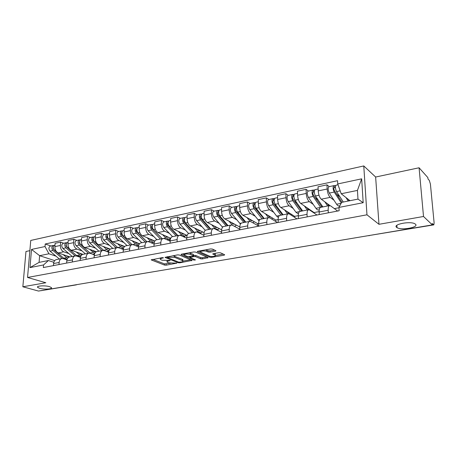 <?xml version="1.0" encoding="UTF-8"?>
<svg xmlns="http://www.w3.org/2000/svg" width="457" height="457" viewBox="0 0 457 457"><rect width="100%" height="100%" fill="white"/><g stroke="black" fill="none" stroke-linecap="round" stroke-linejoin="round"><path stroke-width="0.69" d="M163.4 257.725L162.184 257.645L151.227 259.902L164.451 265.071L166.125 265.174L176.825 263.135L168.776 262.878L167.159 262.152C166.691 261.667 167.165 261.284 168.582 260.998L170.141 260.433L162.098 260.239L160.43 259.485C159.956 258.988 160.424 258.593 161.841 258.302L163.4 257.725M396.647 227.38L397.03 227.643C401.417 230.602 419.366 227.295 415.436 224.176L414.95 223.833C410.277 220.84 392.329 224.398 396.647 227.38M39.639 288.316C44.186 289.681 53.063 289.092 51.355 287.527L49.47 286.642C44.969 285.254 35.954 285.842 37.674 287.396L39.639 288.316M215.447 251.184L215.967 250.744L212.362 249.065L210.568 248.945L197.807 251.241L197.31 251.664L209.872 257.234L211.591 257.348L224.153 255.189L224.678 254.76L220.503 252.824L218.743 252.704L213.299 253.658L212.785 254.081L215.27 255.257C216.744 256.274 211.203 257.011 209.272 256.057L200.749 252.23C199.235 251.184 204.856 250.425 206.844 251.413L208.215 252.036L209.98 252.155L215.447 251.184L215.447 250.493M366.965 214.807L378.973 224.301L423.513 216.487L432.339 224.901L38.508 291.058L22.85 286.779L45.831 282.752L27.546 277.462L366.965 214.807L363.772 165.942L30.75 240.445L27.546 277.462M179.298 255L177.545 254.88L165.074 257.422L178.116 262.712L179.801 262.821L192.123 260.404L179.298 255M181.423 254.183L193.808 251.956L195.585 252.081L208.163 257.622L202.411 258.93L200.697 258.816L195.682 256.657L193.945 256.543L189.998 257.548L195.499 259.907L193.968 260.102L181.109 254.675L181.423 254.183M423.513 216.487L419.08 167.776L427.866 177.602L427.992 178.955L429.312 180.424L430.408 184.045L434.11 222.782L433.819 224.867L432.208 223.496L432.339 224.901M29.865 250.653L25.969 251.487L22.85 286.779M419.08 167.776L375.637 177.025L363.772 165.942M76.433 284.842L40.964 290.686L76.342 284.7M56.514 259.576L56.177 259.645C54.703 260.136 53.846 261.438 53.618 263.546L53.458 265.603M68.83 253.572L63.74 251.807C61.512 250.716 60.393 248.602 60.387 245.455L54.891 246.62C54.897 249.745 56.017 251.847 58.25 252.927L69.932 256.925M54.891 246.62L55.143 243.295L60.627 242.119L63.717 243.233M58.987 264.54L59.142 262.472C59.37 260.353 60.215 259.05 61.689 258.553L63.255 258.622L66.956 259.862M60.387 245.455L60.627 242.119M69.635 256.983L69.304 257.051C67.842 257.542 67.002 258.856 66.779 260.993L66.631 263.072M76.907 240.416L73.845 239.274L68.207 240.491L67.973 243.849C67.99 247.02 69.104 249.156 71.326 250.253L82.923 254.355M72.315 261.981L72.457 259.89C72.674 257.742 73.508 256.423 74.965 255.931L76.513 256L80.443 257.365M82.02 250.916L76.97 249.105C74.754 247.991 73.634 245.843 73.617 242.656L73.845 239.274M83.117 254.321L82.791 254.383C81.346 254.875 80.518 256.2 80.306 258.365L80.175 260.473M90.463 237.531L87.424 236.355L81.632 237.6L81.415 241.005C81.443 244.215 82.563 246.386 84.768 247.511L96.347 251.75M86.019 259.353L86.15 257.228C86.356 255.057 87.173 253.726 88.612 253.229L90.149 253.315L94.325 254.817M95.576 248.191L90.566 246.329C88.367 245.186 87.253 243.004 87.218 239.782L87.424 236.355M96.981 251.578L96.661 251.641C95.233 252.133 94.422 253.475 94.222 255.663L94.102 257.799M104.402 234.561L101.391 233.356L95.433 234.635L95.239 238.086C95.279 241.336 96.393 243.535 98.581 244.689L110.263 249.122M100.112 256.645L100.232 254.498C100.42 252.293 101.225 250.95 102.648 250.459L104.167 250.545L108.606 252.201M109.509 245.386L104.544 243.472C102.362 242.307 101.254 240.091 101.203 236.823L101.391 233.356M111.245 248.757L110.925 248.819C109.52 249.311 108.72 250.665 108.538 252.881L108.429 255.046M118.734 231.505L115.758 230.265L109.629 231.579L109.452 235.075C109.509 238.371 110.623 240.605 112.788 241.787L124.647 246.46M114.616 253.858L114.718 251.681C114.896 249.453 115.684 248.094 117.083 247.603L118.586 247.7L123.31 249.533M123.841 242.501L118.923 240.531C116.764 239.342 115.655 237.092 115.587 233.778L115.758 230.265M125.921 245.855L125.606 245.917C124.218 246.409 123.441 247.774 123.27 250.025L123.173 252.218M133.484 228.357L130.542 227.083L124.235 228.443L124.081 231.979C124.155 235.321 125.264 237.594 127.406 238.8L139.505 243.758M129.542 250.996L129.634 248.785C129.799 246.529 130.571 245.152 131.942 244.666L133.427 244.775L138.454 246.803M138.58 239.537L133.718 237.509C131.587 236.292 130.479 234.001 130.394 230.642L130.542 227.083M141.024 242.867L140.716 242.93C139.356 243.421 138.597 244.803 138.437 247.077L138.357 249.299M148.668 225.124L145.766 223.81L139.271 225.21L139.134 228.797C139.231 232.179 140.333 234.492 142.453 235.726L154.86 241.022M144.915 248.042L144.995 245.803C145.143 243.518 145.892 242.13 147.245 241.639L148.702 241.759L154.066 244.015M169.433 239.085L169.387 240.828M153.752 236.486L148.948 234.401C146.846 233.15 145.743 230.825 145.64 227.42L145.766 223.81M156.585 239.794L156.283 239.856C154.946 240.342 154.203 241.736 154.066 244.044L153.992 246.3M164.303 221.788L161.441 220.44L154.752 221.879L154.643 225.512C154.752 228.946 155.854 231.293 157.945 232.562L170.718 238.246M160.755 244.998L160.818 242.736C160.95 240.411 161.681 239.011 163.006 238.525L164.44 238.657L170.158 241.165M184.782 236.149L184.759 237.337M169.376 233.344L164.64 231.196C162.561 229.917 161.464 227.546 161.344 224.096L161.441 220.44M172.615 236.623L172.318 236.686C171.004 237.166 170.29 238.583 170.17 240.919L170.113 243.204M180.412 218.355L177.596 216.966L170.707 218.452L170.615 222.131C170.747 225.615 171.843 228.003 173.906 229.3L187.119 235.452M177.082 241.867L177.127 239.565C177.242 237.217 177.95 235.795 179.247 235.315L180.658 235.452L186.759 238.257M200.577 233.047L200.572 233.698M185.468 230.105L180.801 227.894C178.756 226.581 177.659 224.17 177.522 220.674L177.596 216.966M189.135 233.356L188.844 233.418C187.564 233.898 186.873 235.326 186.77 237.697L186.73 240.011M197.013 214.813L194.254 213.385L187.142 214.916L187.084 218.652C187.233 222.176 188.324 224.61 190.352 225.941L204.079 232.63M193.917 238.634L193.951 236.303C194.048 233.915 194.728 232.482 195.99 232.002L197.373 232.156L203.885 235.292M202.045 226.769L197.464 224.49C195.447 223.142 194.362 220.691 194.202 217.144L194.254 213.385M206.176 229.991L205.89 230.048C204.645 230.522 203.976 231.967 203.891 234.372L203.873 236.72M214.139 211.168L211.425 209.694L204.096 211.271L204.062 215.058C204.239 218.635 205.319 221.108 207.312 222.479L221.628 229.808M211.288 235.298L211.3 232.933C211.38 230.517 212.031 229.066 213.265 228.586L214.613 228.757L221.565 232.276M219.143 223.33L214.647 220.982C212.671 219.6 211.591 217.104 211.408 213.505L211.425 209.694M223.759 226.512L223.479 226.569C222.268 227.043 221.628 228.5 221.565 230.939L221.565 233.327M231.802 207.398L229.151 205.884L221.582 207.512L221.582 211.351C221.776 214.984 222.85 217.503 224.804 218.903L239.816 226.992M229.22 231.853L229.214 229.454C229.271 227.003 229.894 225.541 231.093 225.061L232.407 225.244L239.828 229.203M236.783 219.788L232.373 217.361C230.442 215.938 229.368 213.402 229.163 209.746L229.151 205.884M241.907 222.925L241.639 222.982C240.462 223.45 239.856 224.924 239.811 227.397L239.828 229.814M250.03 203.514L247.448 201.948L239.634 203.628L239.662 207.524C239.885 211.208 240.953 213.773 242.861 215.218L257.537 223.564L257.565 225.455M247.74 228.3L247.711 225.867C247.745 223.376 248.34 221.896 249.499 221.428L250.773 221.622L258.702 226.095M254.977 216.127L250.676 213.619C248.785 212.162 247.723 209.58 247.488 205.867L247.448 201.948M260.65 219.217L260.393 219.274C259.256 219.737 258.679 221.228 258.662 223.736L258.702 226.192M268.859 199.498L266.345 197.887L258.274 199.623L258.336 203.571C258.588 207.312 259.645 209.929 261.507 211.408L275.782 220.017L275.822 221.514M266.877 224.621L266.825 222.153C266.837 219.628 267.396 218.132 268.51 217.663L269.75 217.875L277.576 222.57M273.772 212.351L269.579 209.757C267.739 208.261 266.688 205.627 266.425 201.863L266.345 197.887M280.021 215.39L279.77 215.441C278.679 215.904 278.142 217.406 278.147 219.954L278.21 222.45M288.316 195.35L285.882 193.688L277.536 195.482L277.639 199.486C277.913 203.291 278.959 205.953 280.769 207.472L294.622 216.355L294.656 217.389M286.659 220.822L286.585 218.315C286.568 215.755 287.093 214.242 288.167 213.779L289.355 214.007L296.941 218.852M293.183 208.455L289.11 205.77C287.322 204.228 286.282 201.543 285.996 197.721L285.882 193.688M300.049 211.431L299.809 211.477C298.764 211.939 298.261 213.459 298.295 216.047L298.381 218.572M308.429 191.066L306.076 189.347L297.45 191.197L297.587 195.265C297.895 199.126 298.924 201.84 300.677 203.405L314.068 212.574L314.09 213.048M307.127 216.892L307.03 214.35C306.984 211.745 307.47 210.22 308.492 209.763L309.635 210.003L316.958 215.007M313.251 204.422L309.309 201.64C307.578 200.057 306.55 197.321 306.23 193.437L306.076 189.347M320.763 207.335L320.534 207.381C319.546 207.832 319.083 209.369 319.146 211.997L319.26 214.567M329.234 186.627L326.972 184.851L318.043 186.77L318.226 190.9C318.563 194.819 319.58 197.59 321.271 199.201L329.943 205.564M328.309 212.825L328.189 210.243C328.115 207.598 328.56 206.056 329.526 205.604L330.617 205.867L337.649 211.037M334.004 200.257L330.2 197.373C328.532 195.745 327.526 192.957 327.172 189.009L326.972 184.851M338.98 207.724L334.37 208.62M319.135 211.585L314.068 212.574M298.29 215.641L294.622 216.355M278.142 219.56L275.782 220.017M258.662 223.347L257.537 223.564M55.988 256.154L48.916 253.778L39.633 255.686L39.085 262.375L48.385 260.53L53.835 262.301M66.962 259.839L65.814 259.456M54.691 260.627L39.633 255.686L31.522 249.431L45.02 246.546L48.916 253.778M48.385 260.53L43.552 264.946L29.962 267.591L31.522 249.431M337.723 183.943L361.658 178.824L363.189 202.708L338.963 207.421L341.67 202.348L357.98 199.109L357.443 190.415L341.202 193.751L337.723 183.943L337.552 180.698L45.226 243.998L45.02 246.546M43.552 264.946L43.341 267.545L339.14 210.746L338.963 207.421M378.973 224.301L375.637 177.025M341.202 193.751L349.971 200.697M50.876 245.969L45.226 243.998M307.635 208.803L308.355 208.66M327.972 204.765L328.663 204.627M349.005 200.589L349.668 200.457M29.962 267.591L39.085 262.375M357.98 199.109L363.189 202.708M357.443 190.415L361.658 178.824M160.27 257.988L160.453 258.793M167.005 260.679L167.176 261.484M152.809 259.33L164.48 263.895L170.404 263.266M183.04 261.078L190.643 259.759M166.616 256.851L167.353 257.148M167.656 257.262L167.462 257.594L178.738 262.164L181.366 261.987C182.84 261.701 183.331 261.301 182.84 260.798L174.683 257.371L167.656 257.262L167.673 256.657M182.389 260.536L182.863 259.599L182.372 259.319L182.349 260.519M172.889 255.72L182.372 259.319M206.724 256.977L202.422 257.719L202.411 258.93M193.454 255.406L195.699 255.434L200.709 257.605L202.422 257.719M190.003 257.205L189.004 256.783M184.211 254.749L182.446 254.001M190.369 254.372C186.667 253.646 184.674 253.903 184.394 255.132L187.758 256.617L192.968 256.126L193.454 255.72L190.369 254.372L190.386 253.138L189.112 252.801M184.24 253.681L184.405 254.498M193.322 254.806L193.311 255.64M190.386 253.138L193.328 254.412M205.65 249.83L208.221 250.784L209.986 250.904L214.573 250.088M200.572 250.744L200.754 251.556M215.27 254.675L214.956 253.841L214.95 255.075M214.202 253.498L214.956 253.841M215.447 255.463L223.284 254.103M198.749 251.07L200.543 251.864M66.265 255.669L68.818 257.234M68.139 257.04L69.081 256.634M67.168 259.193L63.734 258.188L54.383 250.247C52.806 248.111 52.863 246.426 54.554 245.186L54.731 245.146M67.659 258.268L63.186 254.618M53.303 248.334L52.892 248.191M53.915 249.728L53.44 249.328L53.223 247.077M66.322 259.279L65.774 259.467M62.329 258.468L52.989 250.533C51.413 248.408 51.47 246.723 53.161 245.483L53.983 245.495M59.376 259.01L50.047 251.144C48.471 249.025 48.533 247.346 50.224 246.106L50.401 246.066M79.278 253.069L82.089 254.698M81.083 254.44L82.077 254.058M80.689 256.537L76.673 255.634L67.368 247.545C65.802 245.375 65.848 243.667 67.516 242.421L67.693 242.381M81.009 255.863L76.222 251.984M66.316 245.706L65.837 245.529M67.019 247.18L66.379 246.626L66.231 244.284M75.199 255.88L65.939 247.843C64.368 245.677 64.42 243.975 66.088 242.724L66.933 242.753M72.2 256.474L62.917 248.471C61.347 246.317 61.398 244.615 63.072 243.37L63.249 243.33M92.645 250.396L93.496 251.161L95.827 252.053M94.37 251.761L95.422 251.413M94.593 253.818L92.463 254.143M90.532 253.452L80.718 244.769C79.152 242.564 79.192 240.839 80.838 239.582L81.015 239.542M94.77 253.389L89.618 249.288M79.689 243.01L79.147 242.804M80.643 244.701L79.678 243.844L79.575 241.433M88.458 253.264L79.244 245.078C77.679 242.878 77.719 241.147 79.369 239.896L80.238 239.936M85.368 253.875L76.142 245.723C74.577 243.53 74.617 241.81 76.273 240.553L76.445 240.519M106.378 247.648L107.229 248.431L110.166 249.185M108.023 249.008L109.137 248.694M108.892 251.013L106.607 251.459M103.756 250.43L94.433 241.919C92.88 239.679 92.908 237.926 94.53 236.663L94.702 236.623M108.972 250.807L106.824 249.676L103.379 246.512M93.445 240.245L92.828 240.011M103.014 249.756L93.342 240.988C92.628 240.005 92.611 239.177 93.291 238.508M102.077 250.573L92.92 242.233C91.36 239.999 91.394 238.246 93.022 236.983L93.925 237.034M98.901 251.196L89.732 242.895C88.172 240.668 88.207 238.925 89.835 237.663L90.012 237.623M120.505 244.826L121.345 245.62L124.373 246.352M122.059 246.169L123.236 245.9M121.025 248.637L123.613 248.128M123.624 248.088L120.951 246.883L117.535 243.655M117.649 247.523L108.543 238.988C106.995 236.709 107.018 234.932 108.612 233.658L108.783 233.624M107.601 237.423L106.904 237.143M117.232 247.134L107.401 238.046C106.664 236.989 106.664 236.143 107.401 235.509M116.072 247.803L106.984 239.308C105.436 237.034 105.458 235.264 107.058 233.99L108.018 234.03M112.805 248.448L103.705 239.994C102.151 237.726 102.179 235.961 103.785 234.687L103.956 234.652M135.026 241.924L135.866 242.736L138.854 243.49M136.529 243.267L137.728 243.027M138.762 245.163L135.483 244.009L132.096 240.719M132.05 244.638L123.053 235.966C121.516 233.653 121.528 231.853 123.099 230.574L123.264 230.539M122.168 234.527L121.385 234.207M131.799 244.392L121.853 235.024C121.116 233.915 121.122 233.053 121.876 232.442M130.462 244.958L121.453 236.303C119.911 233.99 119.928 232.19 121.499 230.911L122.51 230.945M127.109 245.62L118.077 237.006C116.535 234.698 116.552 232.91 118.129 231.63L118.3 231.596M137.174 243.141L137.191 242.81M149.97 238.937L150.804 239.765L153.752 240.548M151.461 240.308L152.644 240.074M154.443 241.896L153.706 242.233L150.433 241.056L147.074 237.697M146.908 241.707L137.991 232.864C136.46 230.505 136.466 228.683 138.003 227.397L138.168 227.358M137.174 231.568L136.3 231.191M146.748 241.547L136.734 231.916C135.997 230.785 135.997 229.911 136.74 229.294L136.843 229.277M145.269 242.033L136.346 233.207C134.809 230.854 134.815 229.031 136.357 227.746L137.431 227.769M141.813 242.713L132.867 233.927C131.336 231.585 131.342 229.768 132.89 228.483L133.056 228.449M151.724 240.256L151.741 239.691M137.191 228.1L137.203 227.815M169.741 238.908L170.518 238.76M165.354 235.858L166.177 236.709L169.079 237.52M166.828 237.263L167.987 237.034M170.53 238.166L169.044 239.228L165.822 238.011L162.498 234.59M162.195 238.685L153.369 229.665C151.85 227.266 151.844 225.415 153.352 224.124L153.512 224.09M152.638 228.54L151.667 228.106M162.121 238.611L152.05 228.711C151.318 227.563 151.318 226.678 152.044 226.061L152.221 226.038M160.51 239.017L151.673 230.02C150.153 227.62 150.147 225.775 151.655 224.484L152.787 224.501M156.951 239.719L148.097 230.762C146.571 228.374 146.566 226.535 148.085 225.244L148.251 225.21M166.685 237.166L166.702 236.463M170.564 238.634L170.244 238.491M152.472 224.998L152.489 224.564M185.519 235.818L186.13 235.698L186.142 235.246M181.189 232.693L182.006 233.561L184.862 234.401M182.646 234.127L183.788 233.898M186.285 235.064L184.839 236.132L181.669 234.881L178.379 231.385M168.056 222.719L167.799 222.725C167.091 223.347 167.102 224.244 167.822 225.415L176.573 234.641L177.933 235.572L169.216 226.369C167.708 223.93 167.685 222.056 169.159 220.754L169.319 220.72M168.587 225.45L167.508 224.941M177.219 235.201L177.527 235.144M176.196 235.915L167.462 226.735C165.954 224.296 165.937 222.428 167.411 221.125L168.61 221.131M172.535 236.64L163.777 227.5C162.264 225.073 162.252 223.21 163.737 221.908L163.897 221.874M182.086 233.647L182.097 233.116M186.13 235.698L185.839 235.561M168.216 221.879L168.233 221.211M197.504 229.431L198.315 230.322L201.114 231.191M198.944 230.899L200.063 230.676M202.514 231.87L201.103 232.944L197.99 231.653L194.745 228.083M194.145 232.367L185.536 222.976C184.045 220.491 184.011 218.589 185.445 217.281L185.605 217.246M185.056 222.296L183.863 221.714M194.059 232.385L192.717 231.431L184.08 222.016C183.36 220.822 183.348 219.914 184.04 219.286L184.377 219.309M193.351 232.007L193.739 231.928M192.357 232.722L183.737 223.353C182.24 220.868 182.212 218.972 183.651 217.663L184.908 217.658M188.615 233.498L179.938 224.141C178.436 221.668 178.413 219.777 179.858 218.475L180.012 218.44M199.258 230.836L199.263 230.288M184.434 218.829L184.451 217.755M214.316 226.066L215.121 226.98L217.863 227.877M215.738 227.569L216.835 227.352M219.234 228.58L217.863 229.665L214.813 228.329L211.614 224.678M210.848 229.066L202.371 219.48C200.891 216.944 200.846 215.018 202.24 213.699L202.394 213.67M210.671 229.1L209.352 228.123L200.84 218.515C200.126 217.298 200.109 216.378 200.777 215.744L201.206 215.784M202.08 219.097L200.766 218.423M209.974 228.711L210.454 228.614M205.273 230.374L196.596 220.68C195.11 218.16 195.07 216.241 196.476 214.933L196.63 214.899M209.003 229.431L200.509 219.863C199.029 217.332 198.989 215.413 200.383 214.099L201.72 214.082M215.613 227.466L215.613 226.729M200.526 215.927L201.154 215.795L201.171 214.196M231.653 222.599L232.447 223.536L235.132 224.467M233.059 224.136L234.127 223.924M236.469 225.192L234.47 226.346M232.544 225.318L229.008 221.171M228.077 225.661L219.731 215.87C218.269 213.282 218.212 211.334 219.56 210.009L219.708 209.98M227.792 225.718L226.501 224.718L218.12 214.899C217.418 213.659 217.395 212.728 218.04 212.094L218.566 212.111M219.754 215.893L218.303 215.11M227.112 225.318L227.683 225.204M222.542 227.238L213.773 217.109C212.299 214.539 212.248 212.596 213.613 211.277L213.762 211.243M226.169 226.038L217.812 216.27C216.35 213.687 216.292 211.74 217.646 210.42L219.052 210.391M232.453 223.547L232.453 223.027M217.8 212.271L218.406 212.145L218.412 210.523M249.539 219.017L250.322 219.983L252.938 220.948M250.916 220.6L251.956 220.394M254.246 221.691L252.881 222.81M250.065 221.377L246.957 217.549M245.843 222.148L237.646 212.145C236.2 209.512 236.132 207.529 237.434 206.198L237.577 206.17M245.449 222.228L244.187 221.199L235.955 211.168C235.264 209.906 235.229 208.958 235.858 208.323L236.486 208.323M238.097 212.694L236.423 211.745M244.786 221.811L245.455 221.679M240.456 224.09L231.493 213.425C230.042 210.803 229.98 208.832 231.299 207.507L231.442 207.478M243.878 222.536L235.663 212.556C234.218 209.929 234.15 207.946 235.458 206.621L236.943 206.581M235.623 208.501L236.212 208.381L236.206 206.735M268.002 215.321L268.767 216.315L271.315 217.321M269.35 216.944L270.361 216.744M272.583 218.086L271.687 219.04M264.175 218.526L256.143 208.301C254.72 205.61 254.635 203.599 255.886 202.268L256.023 202.234M268.488 217.669L265.483 213.807M263.666 218.623L254.366 207.324C253.686 206.033 253.646 205.073 254.246 204.433L254.983 204.41M257.057 209.46L255.149 208.318M263.021 218.2L263.798 218.046M259.045 220.891L249.79 209.62C248.362 206.952 248.282 204.947 249.551 203.616L249.688 203.588M262.147 218.926L254.098 208.723C252.675 206.044 252.59 204.033 253.846 202.702L255.412 202.645M254.023 204.61L254.595 204.49L254.572 202.828M288.538 213.145L288.521 212.476L287.105 211.568M287.059 211.505L287.819 212.528L290.281 213.573M288.384 213.173L289.361 212.979M291.509 214.362L291 215.053M283.106 214.779L275.251 204.325C273.852 201.583 273.749 199.543 274.943 198.201L275.08 198.172M287.562 213.899L284.62 209.94M282.477 214.904L273.389 203.342C272.715 202.034 272.663 201.057 273.24 200.412L274.097 200.366M276.674 206.221L274.508 204.839M281.849 214.47L282.734 214.293M278.359 217.549L276.639 216.11L268.687 205.69C267.282 202.965 267.185 200.937 268.396 199.6L268.533 199.572M281.009 215.196L273.137 204.765C271.738 202.028 271.635 199.995 272.835 198.652L274.491 198.584M273.023 200.594L273.577 200.474L273.537 198.789M306.756 207.564L308.641 209.729M308.047 209.277L308.983 209.089M309.44 209.883L309.875 209.7M311.063 210.511L310.869 210.848M302.66 210.917L295.005 200.217C293.628 197.424 293.508 195.35 294.645 194.002L294.771 193.979M307.264 210.003L304.396 205.947M301.9 211.065L293.04 199.235C292.383 197.898 292.326 196.904 292.874 196.259L293.851 196.19M296.981 202.982L294.542 201.326M301.294 210.614L302.3 210.414M298.421 213.882L295.976 212.288L288.218 201.628C286.836 198.852 286.722 196.79 287.876 195.447L288.007 195.419M300.495 211.345L292.817 200.674C291.44 197.881 291.32 195.813 292.463 194.471L294.211 194.385M292.663 196.441L293.194 196.327L293.143 194.613M327.109 203.485L328.949 205.719M328.372 205.25L329.269 205.073M322.871 206.918L315.427 195.973C314.085 193.117 313.942 191.015 315.01 189.661L315.136 189.638M327.635 205.976L324.841 201.817M321.979 207.095L313.365 194.985C312.719 193.619 312.651 192.608 313.171 191.963L314.279 191.871M318.021 199.783L315.279 197.795M321.391 206.633L322.522 206.41M319.237 209.803L318.563 209.934C317.746 210.163 316.878 209.632 315.958 208.335L308.412 197.43C307.053 194.596 306.921 192.506 308.012 191.152L308.138 191.129M320.637 207.364L313.171 196.441C311.817 193.591 311.68 191.494 312.759 190.141L314.605 190.043M312.976 192.146L313.479 192.037L313.405 190.301M348.165 199.263L349.199 200.852M343.287 202.023L336.563 191.58C335.249 188.661 335.09 186.525 336.089 185.171L336.203 185.142M348.211 201.046L345.989 197.538M341.973 202.285L334.393 190.592C333.764 189.192 333.684 188.17 334.17 187.519L335.421 187.399M339.837 196.664L336.769 194.271M339.848 205.764L339.123 205.907C338.346 206.13 337.512 205.576 336.62 204.25L329.303 193.088C327.977 190.192 327.823 188.067 328.846 186.713L328.966 186.69M341.31 203.017L334.227 192.066C332.907 189.152 332.747 187.022 333.759 185.668L335.706 185.548M333.987 187.701L334.467 187.599L334.375 185.833M306.23 193.437L297.587 195.265M285.996 197.721L277.639 199.486M266.425 201.863L258.336 203.571M247.488 205.867L239.662 207.524M229.163 209.746L221.582 211.351M211.408 213.505L204.062 215.058M194.202 217.144L187.084 218.652M177.522 220.674L170.615 222.131M161.344 224.096L154.643 225.512M145.64 227.42L139.134 228.797M130.394 230.642L124.081 231.979M115.587 233.778L109.452 235.075M101.203 236.823L95.239 238.086M87.218 239.782L81.415 241.005M73.617 242.656L67.973 243.849M327.172 189.009L318.226 190.9M330.2 197.373L321.271 199.201M309.309 201.64L300.677 203.405M307.03 214.35L298.295 216.047M289.11 205.77L280.769 207.472M286.585 218.315L278.147 219.954M269.579 209.757L261.507 211.408M266.825 222.153L258.662 223.736M250.676 213.619L242.861 215.218M247.711 225.867L239.811 227.397M232.373 217.361L224.804 218.903M229.214 229.454L221.565 230.939M214.647 220.982L207.312 222.479M211.3 232.933L203.891 234.372M197.464 224.49L190.352 225.941M193.951 236.303L186.77 237.697M180.801 227.894L173.906 229.3M177.127 239.565L170.17 240.919M164.64 231.196L157.945 232.562M160.818 242.736L154.066 244.044M148.948 234.401L142.453 235.726M144.995 245.803L138.437 247.077M133.718 237.509L127.406 238.8M129.634 248.785L123.27 250.025M118.923 240.531L112.788 241.787M114.718 251.681L108.538 252.881M104.544 243.472L98.581 244.689M100.232 254.498L94.222 255.663M90.566 246.329L84.768 247.511M86.15 257.228L80.306 258.365M76.97 249.105L71.326 250.253M72.457 259.89L66.779 260.993M63.74 251.807L58.25 252.927M59.142 262.472L53.618 263.546M328.189 210.243L319.146 211.997M75.925 284.768L77.267 284.545M368.908 235.555L433.533 224.758M368.422 235.641L433.756 224.878M161.858 257.702L161.841 258.302M169.958 260.381L169.947 260.758M168.599 260.416L168.582 260.998M176.516 263.015L176.511 263.386M166.154 264.003L166.125 265.174M164.48 263.895L164.451 265.071M151.427 259.593L151.416 260.004M163.223 257.674L163.212 258.056M191.654 260.187L191.649 260.781M179.812 262.255L179.801 262.821M178.127 261.912L178.116 262.712M165.263 257.114L165.251 257.525M174.711 256.154L174.683 257.371M169.136 256.394L169.124 257M207.667 257.388L207.661 258.028M200.709 257.605L200.697 258.816M195.699 255.434L195.682 256.657M193.962 255.32L193.945 256.543M190.489 256.56L190.478 257.154M193.979 259.25L193.968 260.102M181.115 254.269L181.109 254.675M209.986 250.904L209.98 252.155M208.221 250.784L208.215 252.036M206.85 250.162L206.844 251.413M212.911 253.766L212.905 254.149M224.153 254.503L224.153 255.189M211.597 256.497L211.591 257.348M209.877 256.263L209.872 257.234M197.453 251.339L197.447 251.744M63.734 258.188L66.688 257.605M54.383 250.247L55.468 250.019M50.047 251.144L52.989 250.533M76.673 255.634L79.707 255.035M67.368 247.545L68.556 247.3M62.917 248.471L65.939 247.843M89.96 253.007L93.079 252.39M80.718 244.769L82.009 244.501M76.142 245.723L79.244 245.078M103.619 250.305L106.824 249.676M94.433 241.919L95.839 241.627M89.732 242.895L92.92 242.233M117.7 247.523L120.951 246.883M108.543 238.988L110.068 238.668M103.705 239.994L106.984 239.308M132.553 244.586L135.483 244.009M123.053 235.966L124.704 235.623M121.596 232.619L121.899 232.556M118.077 237.006L121.453 236.303M147.84 241.564L150.433 241.056M137.991 232.864L139.773 232.493M136.466 229.471L136.832 229.397M132.867 233.927L136.346 233.207M163.589 238.451L165.822 238.011M153.369 229.665L155.289 229.265M151.775 226.238L152.21 226.141M148.097 230.762L151.673 230.02M179.824 235.246L181.669 234.881M169.216 226.369L171.278 225.941M167.536 222.902L168.05 222.793M163.777 227.5L167.462 226.735M196.556 231.939L197.99 231.653M185.536 222.976L187.753 222.519M183.783 219.469L184.377 219.343M179.938 224.141L183.737 223.353M213.813 228.529L214.813 228.329M202.371 219.48L204.747 218.983M205.153 230.237L205.644 230.139M196.596 220.68L200.509 219.863M231.625 225.004L232.162 224.901M219.731 215.87L222.279 215.338M222.199 226.872L223.239 226.666M213.773 217.109L217.812 216.27M237.646 212.145L240.376 211.574M239.776 223.393L241.405 223.073M231.493 213.425L235.663 212.556M256.143 208.301L259.068 207.689M257.914 219.811L260.164 219.366M249.79 209.62L254.098 208.723M275.251 204.325L278.376 203.673M276.639 216.11L279.553 215.533M268.687 205.69L273.137 204.765M295.005 200.217L298.341 199.526M295.976 212.288L299.598 211.568M288.218 201.628L292.817 200.674M315.427 195.973L318.997 195.23M315.958 208.335L320.34 207.472M308.412 197.43L313.171 196.441M336.563 191.58L340.168 190.832M336.62 204.25L341.128 203.359M329.303 193.088L334.227 192.066M396.847 225.335L397.03 227.643M329.526 205.604L320.534 207.381M61.689 258.553L56.177 259.645M74.965 255.931L69.304 257.051M88.612 253.229L82.791 254.383M102.648 250.459L96.661 251.641M117.083 247.603L110.925 248.819M131.942 244.666L125.606 245.917M147.245 241.639L140.716 242.93M163.006 238.525L156.283 239.856M179.247 235.315L172.318 236.686M195.99 232.002L188.844 233.418M213.265 228.586L205.89 230.048M231.093 225.061L223.479 226.569M249.499 221.428L241.639 222.982M268.51 217.663L260.393 219.274M288.167 213.779L279.77 215.441M308.492 209.763L299.809 211.477M368.308 235.658L369.233 235.703M37.731 286.693L37.674 287.396M167.365 256.714L167.348 257.371M182.863 259.599L182.84 260.798M190.015 256.645L190.003 257.314M193.471 254.492L193.454 255.72M215.276 254.023L215.27 255.257M54.554 245.186L55.011 245.089M50.224 246.106L53.161 245.483M67.516 242.421L68.082 242.301M63.072 243.37L66.088 242.724M80.838 239.582L81.517 239.434M76.273 240.553L79.369 239.896M109.594 249.339L109.897 249.276M94.53 236.663L95.33 236.492M89.835 237.663L93.022 236.983M123.687 246.557L123.984 246.494M108.612 233.658L109.537 233.464M103.785 234.687L107.058 233.99M138.174 243.695L138.471 243.638M135.815 245.74L138.425 245.226M123.099 230.574L124.15 230.345M118.129 231.63L121.499 230.911M153.084 240.753L153.375 240.696M151.061 242.753L153.341 242.307M138.003 227.397L139.196 227.14M132.89 228.483L136.357 227.746M166.765 239.674L168.684 239.297M153.352 224.124L154.695 223.839M148.085 225.244L151.655 224.484M182.943 236.503L184.485 236.2M169.159 220.754L170.655 220.434M163.737 221.908L167.411 221.125M199.618 233.236L200.754 233.013M185.445 217.281L187.113 216.926M179.858 218.475L183.651 217.663M216.812 229.871L217.526 229.728M202.24 213.699L204.079 213.31M196.476 214.933L200.383 214.099M219.56 210.009L221.582 209.58M213.613 211.277L217.646 210.42M237.434 206.198L239.651 205.724M231.299 207.507L235.458 206.621M255.886 202.268L258.308 201.748M249.551 203.616L253.846 202.702M274.943 198.201L277.588 197.641M268.396 199.6L272.835 198.652M294.645 194.002L297.524 193.391M287.876 195.447L292.463 194.471M315.01 189.661L318.141 188.992M308.012 191.152L312.759 190.141M336.089 185.171L338.009 184.759M328.846 186.713L333.759 185.668"/></g></svg>
